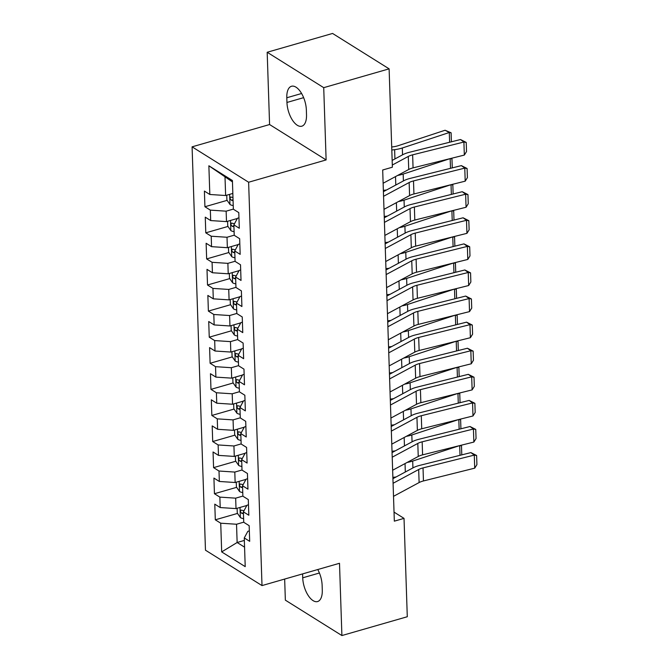 <?xml version="1.0" encoding="UTF-8"?>
<svg xmlns="http://www.w3.org/2000/svg" width="669" height="669" viewBox="0 0 669 669"><rect width="100%" height="100%" fill="white"/><g stroke="black" fill="none" stroke-linecap="round" stroke-linejoin="round"><path stroke-width="1" d="M284.659 579.061L285.354 600.152L341.901 635.55L407.287 616.734L404.026 518.375L394.041 512.12M192.087 146.837L205.467 550.186L262.005 585.584L248.625 182.236L192.087 146.837L269.582 124.534L326.121 159.933L323.721 87.664L267.182 52.266L269.582 124.534M267.182 52.266L332.568 33.45L389.115 68.848L323.721 87.664M232.452 181.909L208.87 165.778L209.823 194.478L204.396 191.083L204.923 206.738L210.342 210.133L210.693 220.569L205.266 217.174L205.784 232.829L211.212 236.224L211.555 246.66L206.127 243.265L206.654 258.92L212.073 262.315L212.424 272.751L206.997 269.348L207.515 285.002L212.943 288.406L213.286 298.834L207.858 295.439L208.385 311.093L213.804 314.489L214.155 324.925L208.728 321.53L209.246 337.184L214.674 340.58L215.017 351.016L209.589 347.621L210.116 363.275L215.535 366.671L215.886 377.107L210.459 373.712L210.978 389.366L216.405 392.762L216.748 403.198L211.32 399.803L211.847 415.457L217.266 418.853L217.617 429.289L212.19 425.894L212.709 441.54L218.136 444.944L218.479 455.38L213.051 451.976L213.578 467.631L218.997 471.026L219.348 481.463L213.921 478.067L214.44 493.722L219.867 497.117L220.21 507.554L214.782 504.158L215.309 519.813L237.512 513.424M208.87 165.778L232.411 180.513L233.356 209.213L238.783 212.608L239.301 228.263L233.882 224.868L234.225 235.304L239.653 238.699L240.171 254.354L234.744 250.959L235.087 261.395L240.514 264.79L241.032 280.445L235.613 277.041L235.956 287.478L241.384 290.881L241.902 306.527L236.475 303.132L236.818 313.569L242.245 316.964L242.763 332.618L237.344 329.223L237.687 339.66L243.115 343.055L243.633 358.709L238.206 355.314L238.549 365.751L243.976 369.146L244.494 384.8L239.076 381.405L239.418 391.842L244.846 395.237L245.364 410.891L239.937 407.496L240.28 417.933L245.707 421.328L246.225 436.982L240.807 433.587L241.149 444.024L246.577 447.419L247.095 463.073L241.668 459.67L242.011 470.106L247.438 473.501L247.956 489.156L242.538 485.761L242.88 496.197L248.308 499.592L248.826 515.247L243.399 511.852L243.742 522.288L249.169 525.683L249.688 541.338L244.26 537.943L245.214 566.643L221.682 551.908L220.728 523.208L215.309 519.813M389.115 68.848L392.377 167.208L382.685 169.993L394.334 521.159L404.026 518.375M246.844 505.48L236.015 508.599L235.664 498.162L242.872 496.08M220.21 507.554L236.015 508.599M219.867 497.117L235.664 498.162M244.26 537.943L247.839 531.328L249.345 530.893M245.975 479.389L235.145 482.508L234.802 472.071L242.011 469.998M219.348 481.463L235.145 482.508M218.997 471.026L234.802 472.071M243.399 511.852L246.97 505.237L248.475 504.802M245.113 453.298L234.284 456.417L233.933 445.98L241.141 443.907M218.479 455.38L234.284 456.417M218.136 444.944L233.933 445.98M242.538 485.761L246.108 479.146L247.614 478.72M244.252 427.207L233.414 430.326L233.071 419.889L240.28 417.816M217.617 429.289L233.414 430.326M217.266 418.853L233.071 419.889M241.668 459.67L245.239 453.055L246.744 452.629M243.382 401.116L232.553 404.235L232.202 393.798L239.41 391.725M216.748 403.198L232.553 404.235M216.405 392.762L232.202 393.798M240.807 433.587L244.377 426.973L245.883 426.538M242.521 375.025L231.683 378.144L231.34 367.707L238.549 365.634M215.886 377.107L231.683 378.144M215.535 366.671L231.34 367.707M239.937 407.496L243.508 400.882L245.013 400.447M241.651 348.942L230.822 352.053L230.471 341.616L237.679 339.543M215.017 351.016L230.822 352.053M214.674 340.58L230.471 341.616M239.076 381.405L242.646 374.791L244.152 374.356M240.79 322.851L229.952 325.97L229.609 315.534L236.818 313.452M214.155 324.925L229.952 325.97M213.804 314.489L229.609 315.534M238.206 355.314L241.777 348.7L243.282 348.265M239.92 296.76L229.091 299.879L228.739 289.443L235.948 287.369M213.286 298.834L229.091 299.879M212.943 288.406L228.739 289.443M237.344 329.223L240.915 322.609L242.421 322.174M239.059 270.669L228.221 273.788L227.878 263.352L235.087 261.278M212.424 272.751L228.221 273.788M212.073 262.315L227.878 263.352M236.475 303.132L240.046 296.518L241.551 296.091M238.189 244.578L227.36 247.697L227.008 237.261L234.217 235.187M211.555 246.66L227.36 247.697M211.212 236.224L227.008 237.261M235.613 277.041L239.184 270.427L240.689 270M237.328 218.487L226.49 221.606L226.147 211.17L233.356 209.096M210.693 220.569L226.49 221.606M210.342 210.133L226.147 211.17M234.744 250.959L238.315 244.344L239.82 243.909M232.837 193.441L225.629 195.515L225.018 177.252M209.823 194.478L225.629 195.515M233.882 224.868L237.453 218.253L238.958 217.818M326.121 159.933L248.625 182.236M341.901 635.55L339.501 563.281L262.005 585.584M244.344 540.435L237.135 542.509L244.57 547.167M243.742 522.171L236.533 524.245L237.135 542.509L221.682 551.908M220.728 523.208L236.533 524.245M306.36 110.009A18.339 8.722 -106.1 0 0 291.508 86.259A18.339 8.722 -106.1 0 0 286.8 97.758L286.951 102.457A18.339 8.722 -106.1 0 0 301.803 126.198A18.339 8.722 -106.1 0 0 306.511 114.7L306.36 110.009M302.597 573.902L302.723 577.815A18.339 8.722 -106.1 0 0 317.574 601.556A18.339 8.722 -106.1 0 0 322.282 590.058L322.132 585.358A18.339 8.722 -106.1 0 0 317.767 569.536M204.923 206.738L227.126 200.349M205.784 232.829L227.987 226.44M206.654 258.92L228.857 252.522M207.515 285.002L229.718 278.613M208.385 311.093L230.588 304.704M209.246 337.184L231.449 330.795M210.116 363.275L232.319 356.886M210.978 389.366L233.18 382.977M211.847 415.457L234.05 409.068M212.709 441.54L234.911 435.151M213.578 467.631L235.781 461.242M214.44 493.722L236.642 487.333M382.693 170.202L383.546 169.75M392.302 165.034L408.291 156.437A14.325 5.904 178.1 0 1 412.639 154.832L463.901 142.029L460.506 139.528L409.244 152.323A21.483 8.856 -1.9 0 0 402.721 154.74L392.151 160.426M383.128 183.247L408.726 169.483A14.325 5.904 178.1 0 1 413.066 167.877L464.336 155.074L463.901 142.029L466.226 142.422L466.527 151.554L464.336 155.074M460.506 139.528L466.226 142.422M226.741 195.197L226.9 200.023L230.044 204.547A7.593 3.128 -1.9 0 0 233.238 205.584M449.627 142.246L449.3 132.512L402.312 147.991A21.483 8.856 178.1 0 1 394.626 149.664L391.808 150.023M451.107 132.797L449.3 132.512L445.077 130.246L451.107 132.797L451.399 141.803M391.708 146.996L392.954 146.837A14.325 5.904 -1.9 0 0 398.08 145.725L445.077 130.246M232.971 197.497A7.593 3.128 178.1 0 1 231.215 197.087C229.676 197.506 229.71 198.551 231.323 200.215A7.593 3.128 -1.9 0 0 233.071 200.625M231.215 197.087L230.621 197.054M383.563 196.293L409.152 182.528A14.325 5.904 178.1 0 1 413.501 180.923L464.771 168.12L461.376 165.619L410.105 178.414A21.483 8.856 -1.9 0 0 403.591 180.831L383.404 191.677M383.989 209.338L409.587 195.574A14.325 5.904 178.1 0 1 413.935 193.968L465.206 181.165L464.771 168.12L467.096 168.504L467.397 177.636L465.206 181.165M461.376 165.619L467.096 168.504M384.424 222.384L410.022 208.619A14.325 5.904 178.1 0 1 414.37 207.014L465.632 194.211L462.237 191.702L410.975 204.505A21.483 8.856 -1.9 0 0 404.452 206.913L384.274 217.768M384.859 235.429L410.457 221.665A14.325 5.904 178.1 0 1 414.797 220.059L466.067 207.256L465.632 194.211L467.957 194.595L468.258 203.727L466.067 207.256M462.237 191.702L467.957 194.595M227.602 221.288L227.761 226.114L230.905 230.629A7.593 3.128 -1.9 0 0 234.108 231.675M386.565 189.979L383.362 190.389M236.14 218.83A7.593 3.128 -1.9 0 0 236.684 218.83L237.144 218.822M449.994 158.662L403.173 174.074A21.483 8.856 178.1 0 1 397.67 175.429M234.518 223.68A7.593 3.128 178.1 0 1 232.084 223.178C230.546 223.597 230.579 224.642 232.185 226.306A7.593 3.128 -1.9 0 0 233.941 226.716M232.084 223.178L231.482 223.145M451.048 158.394L451.968 158.888L452.269 167.886M450.488 168.337L450.17 158.612M450.204 158.603L451.968 158.888M228.472 247.379L228.631 252.205L231.775 256.72A7.593 3.128 -1.9 0 0 234.97 257.766M387.435 216.07L384.232 216.472M237.01 244.921A7.593 3.128 -1.9 0 0 237.545 244.913L238.013 244.904M450.856 184.744L404.043 200.165A21.483 8.856 178.1 0 1 398.532 201.52M235.388 249.771A7.593 3.128 178.1 0 1 232.946 249.269C231.407 249.688 231.441 250.733 233.055 252.397A7.593 3.128 -1.9 0 0 234.802 252.807M232.946 249.269L232.352 249.228M451.918 184.485L452.838 184.978L453.13 193.977M451.358 194.42L451.031 184.703M451.065 184.694L452.838 184.978M385.294 248.475L410.883 234.71A14.325 5.904 178.1 0 1 415.232 233.105L466.502 220.302L463.107 217.793L411.836 230.596A21.483 8.856 -1.9 0 0 405.322 233.004L385.135 243.859M385.72 261.52L411.318 247.756A14.325 5.904 178.1 0 1 415.666 246.15L466.937 233.347L466.502 220.302L468.827 220.686L469.128 229.818L466.937 233.347M463.107 217.793L468.827 220.686M386.155 274.566L411.753 260.801A14.325 5.904 178.1 0 1 416.101 259.196L467.363 246.393L463.968 243.884L412.706 256.687A21.483 8.856 -1.9 0 0 406.183 259.095L386.005 269.95M386.59 287.611L412.188 273.847A14.325 5.904 178.1 0 1 416.528 272.233L467.798 259.438L467.363 246.393L469.688 246.777L469.989 255.909L467.798 259.438M463.968 243.884L469.688 246.777M229.333 273.47L229.492 278.287L232.636 282.811A7.593 3.128 -1.9 0 0 235.839 283.857M388.296 242.161L385.093 242.563M237.871 271.012A7.593 3.128 -1.9 0 0 238.415 271.004L238.875 270.995M451.726 210.835L404.904 226.256A21.483 8.856 178.1 0 1 399.401 227.611M236.249 275.862A7.593 3.128 178.1 0 1 233.816 275.36C232.277 275.779 232.31 276.815 233.916 278.488A7.593 3.128 -1.9 0 0 235.672 278.898M233.816 275.36L233.213 275.319M452.779 210.576L453.699 211.07L454 220.068M452.219 220.511L451.901 210.794M451.935 210.785L453.699 211.07M230.203 299.553L230.362 304.378L233.506 308.902A7.593 3.128 -1.9 0 0 236.701 309.939M389.166 268.252L385.963 268.654M238.741 297.103A7.593 3.128 -1.9 0 0 239.276 297.095L239.745 297.086M452.587 236.926L405.774 252.347A21.483 8.856 178.1 0 1 400.263 253.702M237.119 301.945A7.593 3.128 178.1 0 1 234.677 301.443C233.138 301.87 233.172 302.906 234.786 304.579A7.593 3.128 -1.9 0 0 236.533 304.989M234.677 301.443L234.083 301.41M453.649 236.667L454.569 237.161L454.861 246.159M453.089 246.602L452.762 236.885M452.796 236.876L454.569 237.161M387.025 300.657L412.614 286.892A14.325 5.904 178.1 0 1 416.963 285.278L468.233 272.484L464.838 269.975L413.567 282.778A21.483 8.856 -1.9 0 0 407.053 285.186L386.866 296.041M387.451 313.702L413.049 299.929A14.325 5.904 178.1 0 1 417.397 298.324L468.668 285.529L468.233 272.484L470.558 272.868L470.859 282L468.668 285.529M464.838 269.975L470.558 272.868M231.064 325.644L231.223 330.469L234.367 334.993A7.593 3.128 -1.9 0 0 237.57 336.03M390.027 294.343L386.824 294.745M239.602 323.186A7.593 3.128 -1.9 0 0 240.146 323.186L240.606 323.177M453.457 263.017L406.635 278.438A21.483 8.856 178.1 0 1 401.132 279.793M237.98 328.036A7.593 3.128 178.1 0 1 235.547 327.534C234.008 327.952 234.041 328.997 235.647 330.67A7.593 3.128 -1.9 0 0 237.403 331.08M235.547 327.534L234.944 327.501M454.51 262.75L455.43 263.243L455.731 272.25M453.95 272.693L453.632 262.976M453.666 262.967L455.43 263.243M387.886 326.74L413.484 312.975A14.325 5.904 178.1 0 1 417.832 311.369L469.094 298.575L465.699 296.066L414.437 308.869A21.483 8.856 -1.9 0 0 407.914 311.277L387.736 322.132M388.321 339.785L413.919 326.02A14.325 5.904 178.1 0 1 418.259 324.415L469.529 311.612L469.094 298.575L471.419 298.959L471.72 308.091L469.529 311.612M465.699 296.066L471.419 298.959M231.934 351.735L232.093 356.56L235.237 361.084A7.593 3.128 -1.9 0 0 238.432 362.121M390.897 320.426L387.694 320.836M240.472 349.277A7.593 3.128 -1.9 0 0 241.007 349.277L241.476 349.268M454.318 289.108L407.505 304.529A21.483 8.856 178.1 0 1 401.994 305.875M238.85 354.127A7.593 3.128 178.1 0 1 236.408 353.625C234.869 354.043 234.903 355.088 236.517 356.753A7.593 3.128 -1.9 0 0 238.264 357.162M236.408 353.625L235.814 353.592M455.38 288.841L456.3 289.334L456.593 298.341M454.82 298.784L454.494 289.067M454.527 289.058L456.3 289.334M388.756 352.831L414.345 339.066A14.325 5.904 178.1 0 1 418.694 337.46L469.964 324.657L466.569 322.157L415.298 334.952A21.483 8.856 -1.9 0 0 408.784 337.368L388.597 348.214M389.182 365.876L414.78 352.111A14.325 5.904 178.1 0 1 419.129 350.506L470.399 337.703L469.964 324.657L472.289 325.05L472.59 334.182L470.399 337.703M466.569 322.157L472.289 325.05M232.795 377.826L232.954 382.651L236.098 387.175A7.593 3.128 -1.9 0 0 239.301 388.212M391.758 346.517L388.555 346.927M241.333 375.368A7.593 3.128 -1.9 0 0 241.877 375.368L242.337 375.359M455.188 315.199L408.366 330.62A21.483 8.856 178.1 0 1 402.863 331.966M239.711 380.218A7.593 3.128 178.1 0 1 237.278 379.716C235.739 380.134 235.772 381.179 237.378 382.844A7.593 3.128 -1.9 0 0 239.134 383.253M237.278 379.716L236.675 379.683M456.241 314.932L457.161 315.425L457.462 324.432M455.681 324.875L455.363 315.149L457.161 315.425M389.617 378.922L415.215 365.157A14.325 5.904 178.1 0 1 419.563 363.551L470.825 350.748L467.43 348.248L416.168 361.043A21.483 8.856 -1.9 0 0 409.645 363.451L389.467 374.306M390.052 391.967L415.65 378.202A14.325 5.904 178.1 0 1 419.99 376.597L471.26 363.794L470.825 350.748L473.15 351.133L473.451 360.265L471.26 363.794M467.43 348.248L473.15 351.133M233.665 403.917L233.824 408.742L236.968 413.258A7.593 3.128 -1.9 0 0 240.163 414.303M392.628 372.608L389.425 373.009M242.203 401.459A7.593 3.128 -1.9 0 0 242.738 401.459L243.207 401.442M456.049 341.29L409.236 356.702A21.483 8.856 178.1 0 1 403.725 358.057M240.581 406.309A7.593 3.128 178.1 0 1 238.139 405.807C236.6 406.225 236.634 407.27 238.248 408.935A7.593 3.128 -1.9 0 0 239.995 409.344M238.139 405.807L237.545 405.774M457.111 341.023L458.031 341.516L458.324 350.514M456.551 350.966L456.225 341.24M456.258 341.232L458.031 341.516M390.487 405.013L416.076 391.248A14.325 5.904 178.1 0 1 420.425 389.642L471.695 376.839L468.3 374.331L417.03 387.134A21.483 8.856 -1.9 0 0 410.515 389.542L390.328 400.397M390.913 418.058L416.511 404.293A14.325 5.904 178.1 0 1 420.86 402.688L472.13 389.885L471.695 376.839L474.02 377.224L474.321 386.356L472.13 389.885M468.3 374.331L474.02 377.224M234.526 430.008L234.685 434.833L237.829 439.349A7.593 3.128 -1.9 0 0 241.032 440.394M393.489 398.699L390.286 399.1M243.064 427.55A7.593 3.128 -1.9 0 0 243.608 427.541L244.068 427.533M456.919 367.373L410.097 382.793A21.483 8.856 178.1 0 1 404.594 384.148M241.442 432.4A7.593 3.128 178.1 0 1 239.009 431.898C237.47 432.316 237.503 433.361 239.109 435.026A7.593 3.128 -1.9 0 0 240.865 435.435M239.009 431.898L238.407 431.856M457.972 367.114L458.892 367.607L459.193 376.605M457.412 377.048L457.094 367.331M457.128 367.323L458.892 367.607M391.348 431.104L416.946 417.339A14.325 5.904 178.1 0 1 421.294 415.733L472.557 402.93L469.161 400.422L417.899 413.225A21.483 8.856 -1.9 0 0 411.376 415.633L391.198 426.488M391.783 444.149L417.381 430.384A14.325 5.904 178.1 0 1 421.721 428.779L472.991 415.976L472.557 402.93L474.881 403.315L475.182 412.447L472.991 415.976M469.161 400.422L474.881 403.315M235.396 456.099L235.555 460.916L238.699 465.44A7.593 3.128 -1.9 0 0 241.894 466.485M394.359 424.79L391.156 425.191M243.934 453.641A7.593 3.128 -1.9 0 0 244.469 453.632L244.938 453.624M457.78 393.464L410.967 408.884A21.483 8.856 178.1 0 1 405.456 410.239M242.312 458.491A7.593 3.128 178.1 0 1 239.87 457.989C238.331 458.407 238.365 459.444 239.979 461.117A7.593 3.128 -1.9 0 0 241.726 461.526M239.87 457.989L239.276 457.947M458.842 393.205L459.762 393.698L460.055 402.696M458.282 403.139L457.956 393.422L459.762 393.698M392.218 457.195L417.807 443.43A14.325 5.904 178.1 0 1 422.156 441.824L473.426 429.021L470.031 426.513L418.761 439.316A21.483 8.856 -1.9 0 0 412.246 441.724L392.059 452.579M392.644 470.24L418.242 456.475A14.325 5.904 178.1 0 1 422.591 454.861L473.861 442.067L473.426 429.021L475.751 429.406L476.052 438.538L473.861 442.067M470.031 426.513L475.751 429.406M236.257 482.182L236.416 487.007L239.561 491.531A7.593 3.128 -1.9 0 0 242.763 492.568M395.22 450.881L392.017 451.282M244.795 479.732A7.593 3.128 -1.9 0 0 245.339 479.723L245.799 479.715M458.65 419.555L411.828 434.975A21.483 8.856 178.1 0 1 406.326 436.33M243.173 484.573A7.593 3.128 178.1 0 1 240.74 484.072C239.201 484.49 239.234 485.535 240.84 487.208A7.593 3.128 -1.9 0 0 242.596 487.617M240.74 484.072L240.138 484.038M459.703 419.296L460.623 419.789L460.924 428.787M459.143 429.23L458.825 419.513M458.859 419.505L460.623 419.789M393.079 483.286L418.677 469.513A14.325 5.904 178.1 0 1 423.025 467.907L474.288 455.112L470.892 452.604L419.63 465.407A21.483 8.856 -1.9 0 0 413.108 467.815L392.929 478.67M393.514 496.331L419.112 482.558A14.325 5.904 178.1 0 1 423.452 480.952L474.722 468.158L474.288 455.112L476.612 455.497L476.913 464.629L474.722 468.158M470.892 452.604L476.612 455.497M237.127 508.273L237.286 513.098L240.43 517.622A7.593 3.128 -1.9 0 0 243.625 518.659M396.09 476.972L392.887 477.373M245.665 505.814A7.593 3.128 -1.9 0 0 246.2 505.814L246.669 505.806M459.511 445.646L412.698 461.066A21.483 8.856 178.1 0 1 407.187 462.421M244.043 510.664A7.593 3.128 178.1 0 1 241.601 510.163C240.062 510.581 240.096 511.626 241.71 513.299A7.593 3.128 -1.9 0 0 243.457 513.708M241.601 510.163L241.007 510.129M460.573 445.378L461.493 445.872L461.786 454.878M460.013 455.321L459.687 445.604M459.72 445.596L461.493 445.872M301.61 93.501L286.8 97.758M303.642 97.657L286.951 102.457M319.406 573.007L302.723 577.815M408.291 156.437L408.726 169.483M412.639 154.832L413.066 167.877M229.626 194.37L229.96 204.43M402.537 154.84L402.312 147.991M394.927 158.929L394.626 149.664M233.046 199.722L231.323 200.215M409.152 182.528L409.587 195.574M413.501 180.923L413.935 193.968M410.022 208.619L410.457 221.665M414.37 207.014L414.797 220.059M230.496 220.452L230.83 230.521M236.684 218.83L236.709 219.633M403.399 180.923L403.173 174.074M395.797 185.02L395.513 176.591M233.907 225.813L232.185 226.306M231.357 246.543L231.691 256.612M237.545 244.913L237.57 245.724M404.268 207.014L404.043 200.165M396.658 211.111L396.383 202.674M234.777 251.904L233.055 252.397M410.883 234.71L411.318 247.756M415.232 233.105L415.666 246.15M411.753 260.801L412.188 273.847M416.101 259.196L416.528 272.233M232.227 272.634L232.561 282.703M238.415 271.004L238.44 271.806M405.13 233.105L404.904 226.256M397.528 237.194L397.244 228.765M235.639 277.995L233.916 278.488M233.088 298.725L233.422 308.794M239.276 297.095L239.301 297.897M405.999 259.196L405.774 252.347M398.389 263.285L398.114 254.856M236.508 304.086L234.786 304.579M412.614 286.892L413.049 299.929M416.963 285.278L417.397 298.324M233.958 324.816L234.292 334.876M240.146 323.186L240.171 323.988M406.861 285.287L406.635 278.438M399.259 289.376L398.975 280.947M237.37 330.168L235.647 330.67M413.484 312.975L413.919 326.02M417.832 311.369L418.259 324.415M234.819 350.907L235.154 360.967M241.007 349.277L241.032 350.079M407.73 311.378L407.505 304.529M400.121 315.467L399.845 307.038M238.239 356.259L236.517 356.753M414.345 339.066L414.78 352.111M418.694 337.46L419.129 350.506M235.689 376.99L236.023 387.058M241.877 375.368L241.902 376.17M408.592 337.469L408.366 330.62M400.99 341.558L400.706 333.129M239.101 382.35L237.378 382.844M415.215 365.157L415.65 378.202M419.563 363.551L419.99 376.597M236.55 403.081L236.885 413.149M242.738 401.459L242.763 402.261M409.461 363.551L409.236 356.702M401.852 367.649L401.576 359.22M239.97 408.441L238.248 408.935M416.076 391.248L416.511 404.293M420.425 389.642L420.86 402.688M237.42 429.172L237.754 439.24M243.608 427.541L243.633 428.352M410.323 389.642L410.097 382.793M402.721 393.732L402.437 385.302M240.832 434.532L239.109 435.026M416.946 417.339L417.381 430.384M421.294 415.733L421.721 428.779M238.281 455.263L238.616 465.331M244.469 453.632L244.494 454.435M411.192 415.733L410.967 408.884M403.583 419.823L403.307 411.393M241.701 460.623L239.979 461.117M417.807 443.43L418.242 456.475M422.156 441.824L422.591 454.861M239.151 481.354L239.485 491.414M245.339 479.723L245.364 480.526M412.054 441.824L411.828 434.975M404.452 445.914L404.168 437.484M242.563 486.706L240.84 487.208M418.677 469.513L419.112 482.558M423.025 467.907L423.452 480.952M240.012 507.445L240.347 517.505M246.2 505.814L246.225 506.617M412.924 467.915L412.698 461.066M405.314 472.005L405.038 463.575M243.432 512.797L241.71 513.299"/></g></svg>
